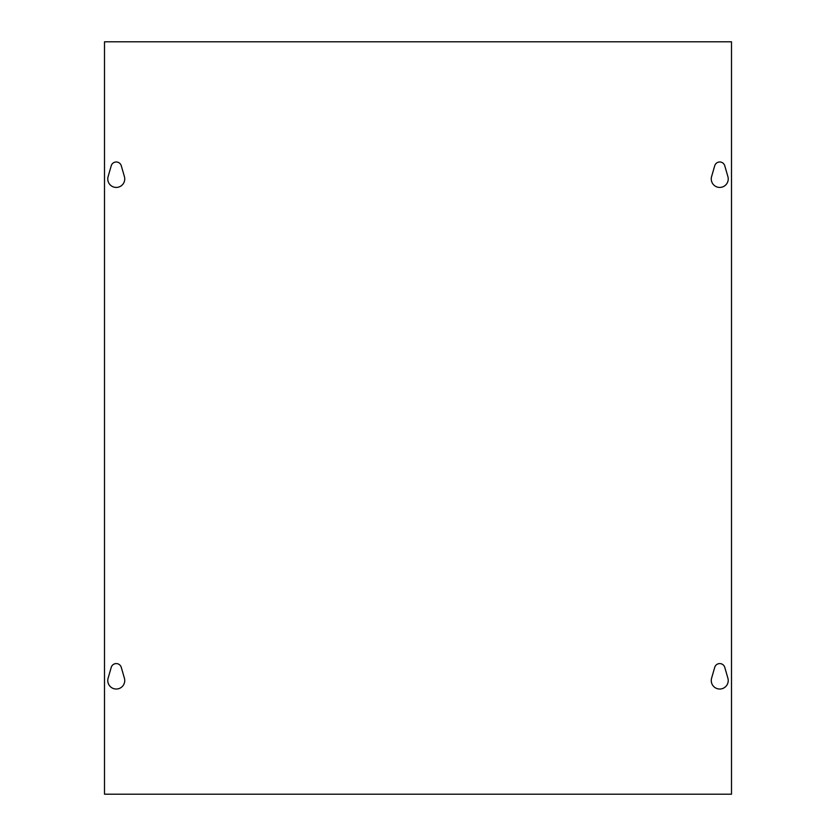 <?xml version="1.0" encoding="UTF-8"?>
<svg xmlns="http://www.w3.org/2000/svg" width="836" height="836" viewBox="0 0 836 836"><rect width="100%" height="100%" fill="white"/><g stroke="black" fill="none" stroke-linecap="round" stroke-linejoin="round"><path stroke-width="0.63" stroke-dasharray="4.18 3.13" d="M711.593 678.195A8.485 8.485 0 0 0 719.744 689.031A8.485 8.485 0 0 0 727.895 678.195L724.76 667.347A5.225 5.225 0 0 0 714.728 667.347L711.593 678.195M124.407 678.195L121.272 667.347A5.225 5.225 0 0 0 111.24 667.347L108.105 678.195A8.485 8.485 0 0 0 116.256 689.031A8.485 8.485 0 0 0 124.407 678.195M711.593 176.595A8.485 8.485 0 0 0 719.744 187.431A8.485 8.485 0 0 0 727.895 176.595L724.76 165.747A5.225 5.225 0 0 0 714.728 165.747L711.593 176.595M124.407 176.595L121.272 165.747A5.225 5.225 0 0 0 111.24 165.747L108.105 176.595A8.485 8.485 0 0 0 116.256 187.431A8.485 8.485 0 0 0 124.407 176.595M731.5 41.8L731.5 794.2L104.5 794.2L104.5 41.8L731.5 41.8"/><path stroke-width="1.25" d="M727.895 678.195A8.485 8.485 0 0 1 719.744 689.031A8.485 8.485 0 0 1 711.593 678.195L714.728 667.347A5.225 5.225 0 0 1 724.76 667.347L727.895 678.195M121.272 667.347L124.407 678.195A8.485 8.485 0 0 1 116.256 689.031A8.485 8.485 0 0 1 108.105 678.195L111.24 667.347A5.225 5.225 0 0 1 121.272 667.347M727.895 176.595A8.485 8.485 0 0 1 719.744 187.431A8.485 8.485 0 0 1 711.593 176.595L714.728 165.747A5.225 5.225 0 0 1 724.76 165.747L727.895 176.595M121.272 165.747L124.407 176.595A8.485 8.485 0 0 1 116.256 187.431A8.485 8.485 0 0 1 108.105 176.595L111.24 165.747A5.225 5.225 0 0 1 121.272 165.747M731.5 41.8L731.5 794.2L104.5 794.2L104.5 41.8L731.5 41.8"/></g></svg>
